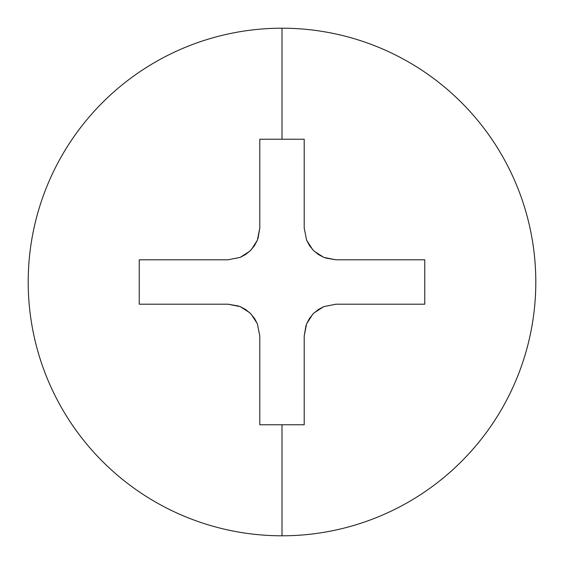 <?xml version="1.0" encoding="UTF-8"?>
<svg xmlns="http://www.w3.org/2000/svg" width="564" height="564" viewBox="0 0 564 564"><rect width="100%" height="100%" fill="white"/><g stroke="black" fill="none" stroke-linecap="round" stroke-linejoin="round"><path stroke-width="0.85" d="M282 28.2A253.8 253.8 0 0 1 535.8 282A253.8 253.8 0 0 1 282 535.8L282 424.762L259.792 424.762L259.792 335.933L257.381 323.806L254.463 318.336L250.508 313.506L245.707 309.565L240.222 306.626L228.067 304.207L139.237 304.207L139.237 259.792L228.067 259.792L240.193 257.381L245.664 254.463L250.494 250.508L254.434 245.707L257.374 240.222L259.792 228.067L259.792 139.237L282 139.237L282 28.2A253.8 253.8 0 0 0 28.2 282A253.8 253.8 0 0 0 282 535.8A253.8 253.8 0 0 0 535.8 282A253.8 253.8 0 0 0 282 28.2L282 139.237L304.207 139.237L304.207 228.067L306.619 240.193L309.537 245.664L313.492 250.494L318.293 254.434L323.778 257.374L335.933 259.792L424.762 259.792L424.762 304.207L335.933 304.207L323.806 306.619L318.336 309.537L313.506 313.492L309.565 318.293L306.626 323.778L304.207 335.933L304.207 424.762L282 424.762L282 535.8A253.8 253.8 0 0 1 28.2 282A253.8 253.8 0 0 1 282 28.2M249.676 251.297L240.208 257.374L228.067 259.792L139.237 259.792L139.237 304.207L228.067 304.207L238.642 306.019M245.615 309.502L250.508 313.506L254.526 318.434M251.297 314.324L257.374 323.792L259.792 335.933A31.725 31.725 0 0 0 259.792 335.862M259.792 335.933L259.792 424.762L304.207 424.762L304.207 335.933L306.019 325.357M309.502 318.385L313.506 313.492L318.434 309.474M314.324 312.703L323.792 306.626L335.933 304.207A31.725 31.725 0 0 0 335.862 304.207M335.933 304.207L424.762 304.207L424.762 259.792L335.933 259.792L325.357 257.981M318.385 254.498L313.492 250.494L309.474 245.566M312.703 249.676L306.626 240.208L304.207 228.067A31.725 31.725 0 0 0 304.207 228.138M304.207 228.067L304.207 139.237L259.792 139.237L259.792 228.067L257.981 238.642M254.498 245.615L250.494 250.508L245.566 254.526M240.208 306.626L249.612 312.639M306.626 323.792L312.639 314.388M323.792 257.374L314.388 251.361M257.374 240.208L251.361 249.612"/></g></svg>

